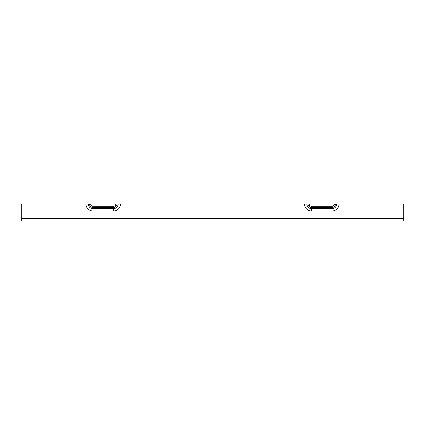 <?xml version="1.0" encoding="UTF-8"?>
<svg xmlns="http://www.w3.org/2000/svg" width="425" height="425" viewBox="0 0 425 425"><rect width="100%" height="100%" fill="white"/><g stroke="black" fill="none" stroke-linecap="round" stroke-linejoin="round"><path stroke-width="0.64" d="M336.706 203.963A4.675 4.675 0 0 1 332.031 208.638L332.031 211.002A7.039 7.039 0 0 0 339.07 203.963L21.25 203.963L21.25 218.307L403.75 218.307L403.75 221.037L21.25 221.037L21.25 218.307M339.07 203.963L403.75 203.963L403.75 218.307M334.342 203.963A2.311 2.311 0 0 1 332.031 206.274L332.031 208.638L311.541 208.638L311.541 211.002L332.031 211.002M304.497 203.963A7.039 7.039 0 0 0 311.541 211.002M308.045 203.963A3.49 3.49 0 0 0 311.541 207.453L311.541 208.638A4.675 4.675 0 0 1 306.866 203.963M85.93 203.963A7.039 7.039 0 0 0 92.969 211.002L113.459 211.002A7.039 7.039 0 0 0 120.503 203.963M118.134 203.963A4.675 4.675 0 0 1 113.459 208.638L113.459 211.002M89.478 203.963A3.49 3.49 0 0 0 92.969 207.453L113.459 207.453L113.459 208.638L92.969 208.638L92.969 211.002M115.77 203.963A2.311 2.311 0 0 1 113.459 206.274L92.969 206.274L92.969 208.638A4.675 4.675 0 0 1 88.294 203.963M113.459 206.274L113.459 207.453A3.49 3.49 0 0 0 116.955 203.963M92.969 206.274A2.311 2.311 0 0 1 90.658 203.963M332.031 206.274L311.541 206.274A2.311 2.311 0 0 1 309.23 203.963M335.522 203.963A3.49 3.49 0 0 1 332.031 207.453L311.541 207.453L311.541 206.274"/></g></svg>
